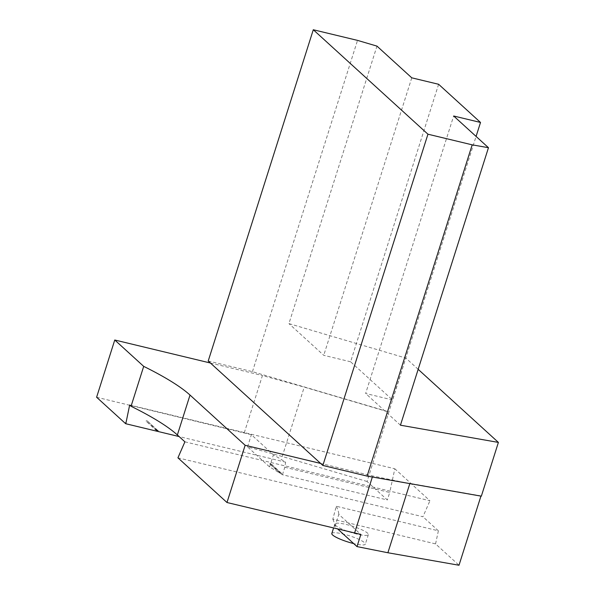 <?xml version="1.0" encoding="UTF-8"?>
<svg xmlns="http://www.w3.org/2000/svg" width="595" height="595" viewBox="0 0 595 595"><rect width="100%" height="100%" fill="white"/><g stroke="black" fill="none" stroke-linecap="round" stroke-linejoin="round"><path stroke-width="0.45" stroke-dasharray="2.98 2.23" d="M331.817 533.514A17.575 3.183 -162.4 0 1 349.533 535.798A17.575 3.183 -162.4 0 1 365.33 544.142A17.575 3.183 -162.4 0 1 353.809 543.599A17.575 3.183 -162.4 0 1 353.683 543.57M356.836 534.065A17.575 3.183 -162.4 0 1 334.844 523.979A17.575 3.183 -162.4 0 1 352.56 526.255A17.575 3.183 -162.4 0 1 368.35 534.607A17.575 3.183 -162.4 0 1 356.836 534.065M435.562 543.897L438.381 530.814L336.279 506.256L332.821 519.182L435.562 543.897L459.005 565.25M332.821 519.182A370.023 67.049 -162.4 0 1 334.97 526.523L337.908 529.193M157.273 430.906L146.169 421.238L157.192 431.286M96.606 397.244L251.388 434.729L273.425 454.803A370.023 67.049 -162.4 0 1 285.615 462.166L179.117 436.559M281.286 474.014L269.862 464.055L279.732 473.047L279.955 472.356A370.023 67.049 17.6 0 1 281.502 473.315L281.286 474.014A370.023 67.049 -162.4 0 1 282.447 474.743L387.345 499.971L367.063 481.489L405.79 358.049L288.932 323.606L376.962 46.113M367.063 481.489L282.223 456.484L247.535 446.867L269.572 466.941A370.023 67.049 -162.4 0 1 279.732 473.047M269.572 466.941L273.425 454.803M282.447 474.743L284.819 467.261L285.615 462.166M284.819 467.261L389.718 492.489L387.345 499.971M129.665 405.009L394.827 468.778L389.718 492.489M281.502 473.315L270.755 463.52L270.532 464.219M270.755 463.52L270.085 463.364L269.862 464.055M270.085 463.364L279.955 472.356M184.904 441.825L429.925 500.752L394.827 468.778M177.927 457.823L422.948 516.75L429.925 500.752M334.97 526.523L338.823 514.378L360.853 534.451M247.535 446.867L251.388 434.729M158.025 430.698L147.062 420.71L146.839 421.401M147.062 420.71L157.355 430.535M146.385 420.546L146.169 421.238M438.381 530.814L422.948 516.75M336.279 506.256A370.023 67.049 -162.4 0 1 338.823 514.378M418.166 369.324L405.79 358.049M480.938 496.111L481.34 496.178M244.285 432.758L262.44 375.527L304.231 387.107L389.071 412.112M282.223 456.484L304.231 387.107M210.414 363.017L262.44 375.527M372.351 477.019L372.686 475.963L320.66 463.446M409.821 483.609L372.686 475.963M481.013 495.88L409.896 483.378M208.213 361.009L252.451 371.644L388.736 411.814M438.619 84.282L350.596 361.775L392.484 399.944L476.082 136.419M392.484 399.944L365.635 393.481L453.658 115.995M400.442 425.194L365.635 393.481M350.596 361.775L323.739 355.319L288.932 323.606M252.451 371.644L357.528 40.386M411.77 77.826L323.739 355.319M334.844 523.979L333.527 528.144M368.35 534.607L365.33 544.142"/><path stroke-width="0.89" d="M353.683 543.57A17.575 3.183 -162.4 0 1 331.817 533.514L333.527 528.144M480.938 496.111L459.005 565.25L387.888 552.748L357 546.597L360.853 534.451L226.985 502.515L177.927 457.823L184.904 441.825L177.362 434.96A185.015 33.528 17.6 0 0 131.049 406.266L129.665 405.009L125.798 423.737A185.015 33.528 17.6 0 0 125.545 423.603L96.606 397.244L114.761 340.005L210.414 363.017L208.213 361.009L313.29 29.75L357.528 40.386L376.962 46.113L411.77 77.826L438.619 84.282L480.515 122.451L453.658 115.995L488.465 147.701L400.442 425.194L498.394 442.412L418.166 369.324M337.908 529.193L357 546.597M179.117 436.559L157.861 431.442L158.025 430.698L157.355 430.535L157.192 431.286L125.798 423.737M157.861 431.442L157.273 430.906M498.394 442.412L481.34 496.178L367.1 476.097L322.862 465.454L320.66 463.446L245.14 445.283L190.021 395.065A185.015 33.528 17.6 0 0 143.7 366.371L114.761 340.005M320.66 463.446L210.414 363.017M131.049 406.266L143.7 366.371M125.545 423.603L125.909 422.465M226.985 502.515L245.14 445.283M354.531 533.194L372.351 477.019M387.888 552.748L409.821 483.609M322.862 465.454L427.946 134.202L313.29 29.75M476.082 136.419L480.515 122.451M488.465 147.701L472.185 144.838L427.946 134.202M367.1 476.097L472.185 144.838M177.362 434.96L190.021 395.065"/></g></svg>
